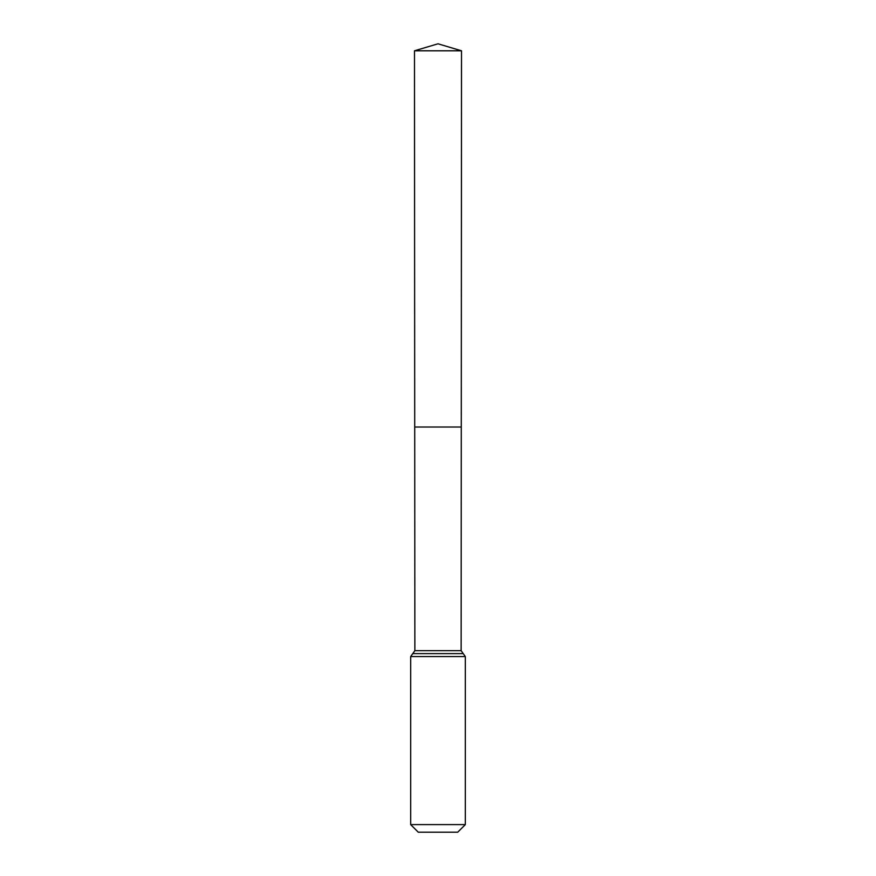 <?xml version="1.0" encoding="UTF-8"?>
<svg xmlns="http://www.w3.org/2000/svg" width="876" height="876" viewBox="0 0 876 876"><rect width="100%" height="100%" fill="white"/><g stroke="black" fill="none" stroke-linecap="round" stroke-linejoin="round"><path stroke-width="1.31" d="M410.68 824.612L465.32 824.612L457.732 832.2L418.268 832.2L410.68 824.612L410.68 656.562L414.863 650.671L461.137 650.671L461.521 50.797L414.479 50.797L438 43.8L461.521 50.797M414.863 650.671L414.72 427.028L461.28 427.028L414.72 427.028L414.479 50.797M465.32 824.612L465.32 656.562L461.137 650.671M438 427.028L461.28 427.028L461.521 50.797L438 43.8M410.68 656.562L465.32 656.562M412.771 653.616L463.229 653.616"/></g></svg>
